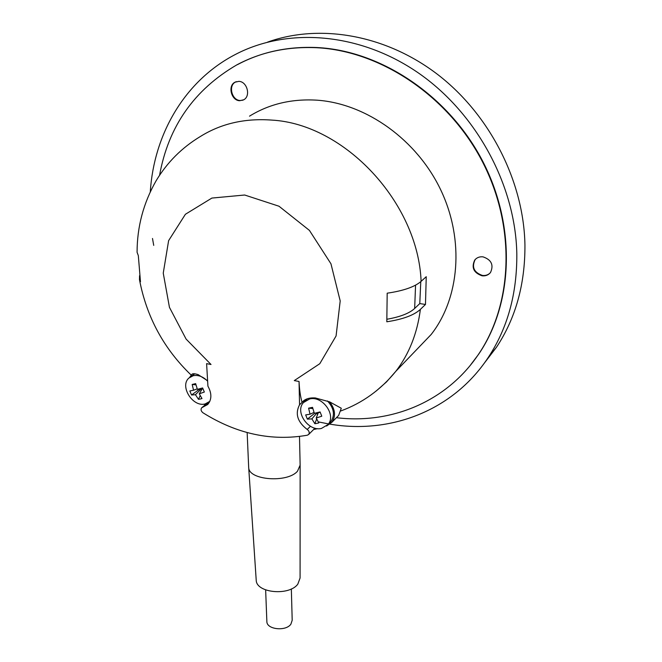 <?xml version="1.0" encoding="UTF-8"?>
<svg xmlns="http://www.w3.org/2000/svg" width="662" height="662" viewBox="0 0 662 662"><rect width="100%" height="100%" fill="white"/><g stroke="black" fill="none" stroke-linecap="round" stroke-linejoin="round"><path stroke-width="0.99" d="M300.143 465.775L300.085 577.992L297.826 584.124C289.302 596.081 256.591 593.069 256.227 580.417L256.169 579.548M248.647 466.743L248.705 467.711C248.937 480.24 287.465 483.119 297.486 471.212L300.143 465.129M291.338 588.932L292.199 620.261L290.875 624.208C285.835 631.54 266.885 629.521 266.869 621.709L266.852 621.229M483.003 256.848C479.602 256.5 476.855 257.551 474.77 259.992C471.178 267.547 473.611 272.818 482.068 275.797C485.585 276.178 488.407 275.078 490.517 272.479C493.902 264.932 491.403 259.727 483.003 256.848M475.647 259.057L475.126 259.645C471.543 267.2 473.967 272.463 482.424 275.442C485.42 275.797 487.96 274.995 490.054 273.042M238.841 81.36L234.952 82.212C227.521 85.828 231.295 100.541 239.636 100.723L243.732 99.788C250.997 96.089 247.166 81.476 238.841 81.36M236.276 81.641L235.49 82.022C228.059 85.638 231.824 100.334 240.165 100.516L242.971 100.177M336.412 417.697C390.224 424.268 445.791 402.537 478.204 354.758C512.264 305.256 516.501 228.448 482.888 162.587C449.324 96.76 381.229 50.924 316.693 47.722C287.325 46.414 260.72 52.124 236.888 64.835C194.181 89.676 168.413 126.483 159.567 175.273M237.426 64.661C261.25 51.95 287.838 46.249 317.181 47.548C381.676 50.742 449.721 96.544 483.252 162.314C516.832 228.117 512.587 304.868 478.552 354.352L469.979 365.747M299.067 381.486L294.284 380.592L299.067 381.486C299.381 389.422 300.382 396.406 302.062 402.43L302.46 401.9C305.132 398.913 309.402 397.589 315.269 397.936L329.659 401.875L341.286 408.255L338.63 415.446L331.861 422.315C335.998 416.067 335.262 409.257 329.659 401.875M208.836 402.231L202.663 407.246L207.727 404.482C211.84 399.558 211.906 393.46 207.926 386.169L206.602 363.637L211.021 364.489L206.602 363.637M208.927 402.206L209.49 402.066M192.228 374.088L191.848 374.419C192.476 373.434 194.603 373.517 198.211 374.667L207.611 380.766M200.205 399.02L201.976 398.541L199.279 393.807L204.351 392.036L202.63 387.957L197.384 389.33L195.654 383.629L192.17 384.465L193.552 390.232L189.845 390.977L191.566 395.015L195.447 394.701L198.492 399.335L200.205 399.02M209.837 401.346L205.137 403.936C192.816 407.469 179.377 386.12 188.902 378.043L193.18 375.726C198.269 374.75 203.085 376.562 207.636 381.18M316.8 423.407L318.786 422.927L316.221 418.012L321.782 416.199L320.077 411.938L314.342 413.328L312.53 407.345L308.608 408.164L310.023 414.222L305.67 414.909L307.375 419.129L311.893 418.889L314.855 423.713L316.8 423.407M309.609 398.971C322.402 395.446 336.553 415.148 328.004 424.549L321.434 428.455C308.426 431.723 294.598 411.814 303.486 402.546L309.609 398.971M329.386 423.159L330.959 421.562C335.121 414.966 333.954 408.098 327.458 400.949M483.781 363.852L496.492 347.227C515.665 318.29 525.148 284.23 524.941 245.031C523.857 182.158 490.418 115.271 438.07 74.798C385.623 34.407 319.39 23.468 267.514 42.136M330.007 424.16C389.471 434.289 452.56 411.491 488.175 357.571C507.58 328.236 517.13 293.614 516.815 253.687C515.524 185.641 476.64 113.028 417.912 72.63C359.11 32.231 287.44 27.349 235.738 54.284C184.293 80.781 153.898 134.75 150.299 191.732M249.5 116.164C269.401 103.909 292.025 98.588 317.388 100.202C366.558 103.752 417.226 140.054 440.958 190.375C464.741 240.72 459.337 298.504 431.194 334.459L415.372 350.943M139.558 275.69L139.467 279.637L140.476 281.739L138.317 255.582L137.075 252.313C137.108 226.743 143.48 202.853 156.191 180.643C167.188 162.347 181.918 147.626 200.379 136.488C221.067 123.595 244.824 118.126 271.652 120.087C344.563 123.951 418.094 202.754 421.106 281.358L426.245 276.699L425.476 304.462L420.387 309.369C417.259 333.458 409.066 354.104 395.826 371.308L386.5 381.924L376.066 391.118M317.611 428.637L313.589 429.555M302.062 402.43L299.555 404.763C294.913 413.75 297.461 421.984 307.218 429.464C309.204 431.003 309.692 432.65 308.707 434.413L307.358 435.207C271.619 441.446 236.822 433.966 202.977 412.782C201 411.152 200.561 409.488 201.653 407.792L202.663 407.246M205.104 405.02L203.813 404.151M421.106 281.358C414.793 286.861 403.489 290.8 387.187 293.192L386.815 321.79C402.951 319.299 414.139 315.162 420.387 309.369M137.075 252.313L137.075 251.444M152.5 238.469L153.725 245.395M318.861 421.992L328.377 423.887M314.392 413.32L316.891 412.989L317.561 414.66M316.221 418.012L318.348 412.683L320.226 412.302M314.855 423.713L316.659 418.963M311.893 418.889L316.891 412.989M307.375 419.129L314.458 413.485M310.023 414.222L314.028 412.418M308.608 408.164L312.853 408.562M307.524 398.698L305.223 400.932M198.426 389.066L198.708 389.728L200.867 389.215L201.331 390.323M199.279 393.807L202.158 388.908L202.944 388.726M198.492 399.335L200.189 395.57M195.447 394.701L200.867 389.215M191.566 395.015L198.708 389.728M193.552 390.232L197.21 388.851M192.17 384.465L195.969 384.862M194.777 373.79L190.664 376.728M387.096 319.225C400.229 316.883 409.414 313.3 414.652 308.475L419.782 303.585L425.476 304.462M420.775 281.656L419.782 303.585M314.665 428.091L313.912 429.233M299.042 381.511L299.555 404.763M336.958 417.143L338.63 415.446M326.573 426.03L331.861 422.315M191.848 374.419L189.555 377.481M305.008 399.79L303.651 402.355M294.284 380.592L319.787 363.711L336.073 335.973L340.202 300.945L330.95 263.782L309.419 230.393L279 206.23L244.675 195.017L211.881 198.07L185.401 214.273L168.62 240.637L163.249 273.133L169.447 307.35L186.088 339.068L211.021 364.489M415.57 285.148L414.652 308.475M307.218 429.464L310.461 426.278M256.227 580.417L248.705 467.711M266.869 621.709L265.644 589.908M248.68 467.529L247.149 432.534M235.49 82.022L234.952 82.212M328.004 424.549L330.959 421.562M340.864 410.937C362.478 402.984 380.807 389.769 395.826 371.308L431.194 334.459M191.177 375.089C163.853 348.833 146.616 317.015 139.475 279.645M496.492 347.227L488.175 357.571M202.001 407.511L207.562 403.042M308.707 434.413L314.243 428.902M302.46 401.9L304.098 400.378M300.134 464.947L299.497 436.506"/></g></svg>
